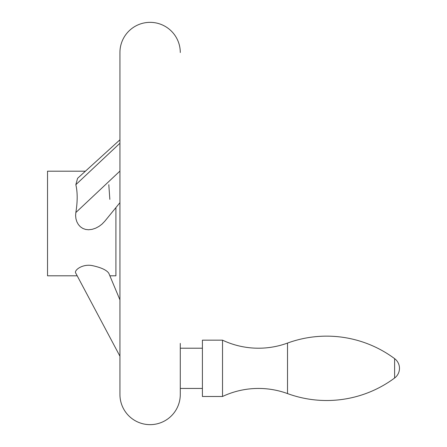 <?xml version="1.0" encoding="UTF-8"?>
<svg xmlns="http://www.w3.org/2000/svg" width="447" height="447" viewBox="0 0 447 447"><rect width="100%" height="100%" fill="white"/><g stroke="black" fill="none" stroke-linecap="round" stroke-linejoin="round"><path stroke-width="0.67" d="M287.522 393.583A84.483 84.483 0 0 0 222.522 396.489L222.522 340.167A84.483 84.483 0 0 0 287.522 343.072L287.522 393.583A113.918 113.918 0 0 0 394.612 378.011A12.069 12.069 0 0 0 394.612 358.645A113.918 113.918 0 0 0 287.522 343.072M222.522 340.167L202.407 340.167L202.407 396.489L222.522 396.489M180.281 388.443L202.407 388.443M202.407 348.213L180.281 348.213M180.281 52.522A30.172 30.172 0 0 0 150.108 22.35A30.172 30.172 0 0 0 119.936 52.522L119.936 394.477A30.172 30.172 0 0 0 150.108 424.65A30.172 30.172 0 0 0 180.281 394.477L180.281 343.397M109.845 199.362L108.805 184.689M85.405 171.201L47.522 171.201L47.522 275.799L77.186 275.799L119.936 356.198L75.839 273.262C73.515 270.485 82.354 263.669 92.149 265.585C101.072 267.479 106.626 270.038 108.805 273.262L119.936 299.87L109.867 275.799L115.913 275.799L115.913 207.598L119.936 202.664L104.766 221.265L101.933 224.187L99.016 226.383L95.697 228.166L92.149 229.345L88.556 229.764L85.634 229.445L82.812 228.434L80.343 226.752L78.387 224.562L76.884 221.841L75.945 218.79L75.604 215.616L75.839 212.548C77.627 201.58 77.627 192.294 75.839 184.689L77.571 178.325L119.936 139.799M77.186 275.799L75.839 273.262M108.805 273.262L109.867 275.799M75.839 184.689L119.936 143.219M75.839 212.548L119.936 171.084M394.612 358.645L394.612 378.011"/></g></svg>
